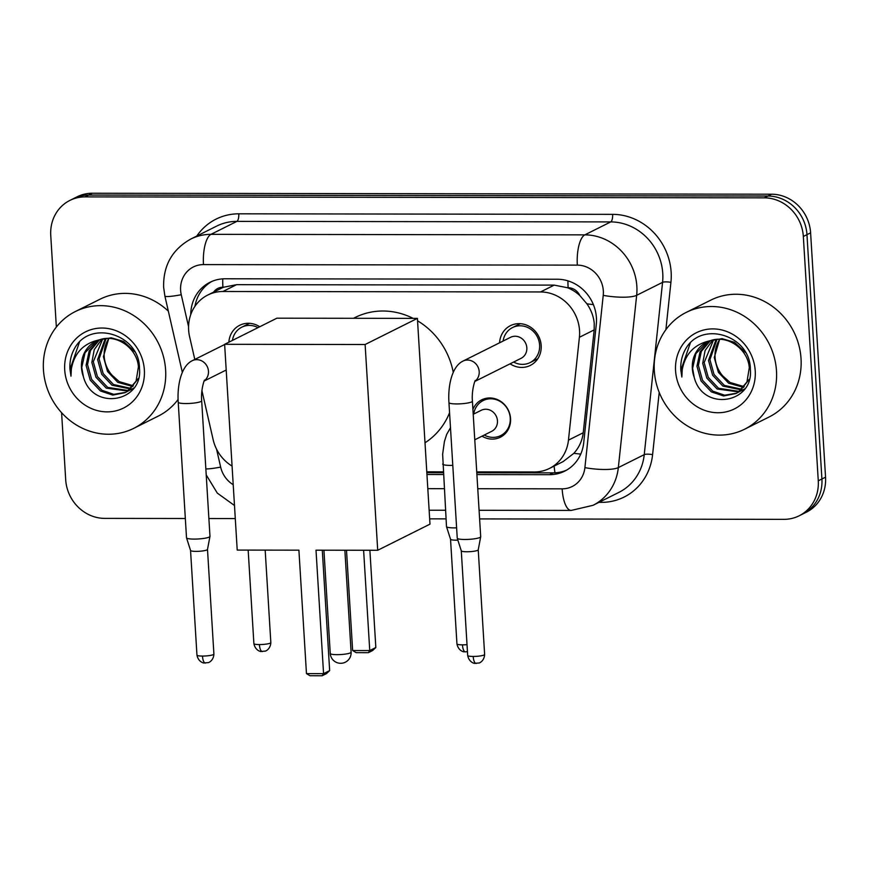 <?xml version="1.0" encoding="UTF-8"?>
<svg xmlns="http://www.w3.org/2000/svg" width="869" height="869" viewBox="0 0 869 869"><rect width="100%" height="100%" fill="white"/><g stroke="black" fill="none" stroke-linecap="round" stroke-linejoin="round"><path stroke-width="1.3" d="M472.921 409.418A20.899 19.248 63.4 0 1 481.665 399.849A20.899 19.248 63.4 0 1 510.559 418.565A20.899 19.248 63.4 0 1 500.348 437.226A20.899 19.248 63.4 0 1 482.023 436.162M499.577 342.799A22.225 20.476 63.4 0 1 510.44 325.658A22.225 20.476 63.4 0 1 541.181 345.569A22.225 20.476 63.4 0 1 530.318 365.425A22.225 20.476 63.4 0 1 510.092 363.818M476.733 471.878L534.316 471.965A39.181 36.085 -116.6 0 0 549.469 468.424L563.134 461.591L573.866 453.325C579.156 447.437 582.273 440.583 583.24 432.751L594.179 329.894L594.233 323.235C593.505 316.218 591.061 309.744 586.89 303.792L579.862 295.59A13.057 12.025 -116.6 0 0 568.13 287.726A39.181 13.839 -89.9 0 1 567.935 280.85M549.469 468.424A39.181 36.085 -116.6 0 0 568.456 440.138L579.406 337.281A39.181 36.085 -116.6 0 0 579.547 330.578A39.181 36.085 -116.6 0 0 540.54 291.951L222.931 291.495A39.181 36.085 -116.6 0 0 207.778 295.036A39.181 36.085 -116.6 0 0 189.605 336.727L194.797 359.429M568.13 287.726L567.49 287.726A39.181 36.085 63.4 0 1 579.862 295.59M207.778 295.036L221.41 288.215A39.181 36.085 63.4 0 1 223.561 287.237L222.92 287.237A13.057 12.025 -116.6 0 0 213.644 292.103M567.49 287.726L554.205 285.119L236.596 284.663L223.561 287.237M426.777 471.813L443.147 471.834M201.912 390.561L213.133 439.627A39.181 36.085 -116.6 0 0 232.077 466.088M228.862 342.201A22.225 20.476 63.4 0 1 239.714 325.278A22.225 20.476 63.4 0 1 259.755 326.755M56.355 327.048L50.75 235.412A39.181 36.085 63.4 0 1 69.889 200.413L73.517 198.599A39.181 36.085 63.4 0 1 88.681 195.058L767.957 196.025A39.181 36.085 63.4 0 1 806.964 234.663L821.911 479.004A39.181 36.085 63.4 0 1 802.782 513.992A39.181 36.085 63.4 0 0 821.911 479.004L806.964 234.663A39.181 36.085 63.4 0 0 767.957 196.025L88.681 195.058A39.181 36.085 63.4 0 0 73.517 198.599L77.156 196.785A39.181 36.085 63.4 0 1 92.31 193.244L771.596 194.211A39.181 36.085 63.4 0 1 810.603 232.838L825.55 477.179A39.181 36.085 63.4 0 1 806.41 512.178L799.143 515.806A39.181 36.085 63.4 0 1 783.99 519.347L479.612 518.912M476.907 474.583L549.545 474.691A39.181 36.085 -116.6 0 0 564.709 471.15A39.181 36.085 -116.6 0 0 583.696 442.853L596.275 324.572A39.181 36.085 -116.6 0 0 596.427 317.869A39.181 36.085 -116.6 0 0 557.409 279.242L225.114 278.775A39.181 36.085 -116.6 0 0 209.961 282.306A39.181 36.085 -116.6 0 0 190.745 314.621M69.889 200.413A39.181 36.085 63.4 0 1 85.043 196.883L764.318 197.85A39.181 36.085 63.4 0 1 803.336 236.477L818.272 480.818A39.181 36.085 63.4 0 1 799.143 515.806M185.325 518.5L104.704 518.38A39.181 36.085 63.4 0 1 65.696 479.753L61.59 412.71M446.014 518.869L429.655 518.847M235.282 518.565L208.875 518.532M426.951 474.517L443.309 474.539M194.949 306.29A39.181 36.085 63.4 0 1 211.808 281.458M566.49 470.183A39.181 36.085 63.4 0 1 553.184 472.866L476.788 472.758M443.201 472.714L426.831 472.693M654.314 370.726A65.294 60.146 63.4 0 1 686.206 312.406A65.294 60.146 63.4 0 1 776.484 370.9A65.294 60.146 63.4 0 1 744.592 429.221A65.294 60.146 63.4 0 1 654.314 370.726M686.206 312.406L710.755 300.142A65.294 60.146 63.4 0 1 801.033 358.636A65.294 60.146 63.4 0 1 769.141 416.957L744.592 429.221M694.266 377.581C703.26 412.069 753.923 403.238 750.338 369.412C750.675 335.575 702.076 320.183 685.902 348.48C682.067 355.008 680.373 362.199 680.807 370.053L681.85 377.027L682.219 369.868C685.163 353.835 694.461 344.135 710.092 340.767A29.513 27.189 63.4 0 0 706.747 342.147A29.513 27.189 63.4 0 0 692.332 368.499A29.513 27.189 63.4 0 0 694.266 377.581L692.615 368.358L695.906 353.596L707.409 341.832M755.226 370.867A42.57 39.214 63.4 0 1 717.968 412.742A42.57 39.214 63.4 0 1 675.571 370.759A42.57 39.214 63.4 0 1 712.83 328.895A42.57 39.214 63.4 0 1 755.226 370.867M710.375 340.67L701.316 351.434L698.394 365.48L702.5 380.253L712.776 391.148L724.627 395.21L736.619 393.19M709.615 340.93L700.077 351.76L696.949 366.197L701.055 380.98L711.331 391.865L723.605 395.96L735.902 393.559L739.421 391.669L749.187 379.362M735.902 393.559L737.977 392.386L746.949 382.002L749.284 367.717C748.068 349.295 727.57 334.217 710.092 340.767M713.579 339.844L704.162 362.59L708.268 377.374L718.544 388.258L739.356 391.441M739.465 391.647L744.331 389.301M712.765 340.018L705.107 350.479L702.717 363.307L706.823 378.091L717.099 388.986L738.693 391.919M741.681 390.67L744.603 388.932M716.968 339.399L709.94 359.701L714.046 374.485L724.322 385.38L741.887 389.279M716.099 339.475L708.496 360.429L712.602 375.202L722.878 386.097L741.279 389.855M744.19 386.651L730.09 382.49L722.66 375.821A29.513 27.189 63.4 0 1 715.057 357.148A29.513 27.189 63.4 0 1 719.76 339.344M719.641 339.344L714.264 357.539L718.37 372.323L728.646 383.207L743.636 387.357M745.537 352.521L734.424 342.288L722.052 338.66L709.419 340.854M690.258 343.212L680.97 369.977L681.85 377.027M43.45 369.857A65.294 60.146 63.4 0 1 75.342 311.536A65.294 60.146 63.4 0 1 165.621 370.031A65.294 60.146 63.4 0 1 133.728 428.352A65.294 60.146 63.4 0 1 43.45 369.857M75.342 311.536L99.892 299.273A65.294 60.146 63.4 0 1 168.347 311.167M83.402 376.712C92.396 411.2 143.059 402.369 139.475 368.543C139.811 334.706 91.212 319.314 75.038 347.611C71.204 354.139 69.509 361.33 69.944 369.184L70.986 376.158L71.356 368.999C74.3 352.966 83.598 343.266 99.229 339.898A29.513 27.189 63.4 0 0 95.883 341.278A29.513 27.189 63.4 0 0 81.469 367.641A29.513 27.189 63.4 0 0 83.402 376.712L81.751 367.489L85.043 352.727L96.546 340.963M144.363 370.009A42.57 39.214 63.4 0 1 107.104 411.873A42.57 39.214 63.4 0 1 64.708 369.89A42.57 39.214 63.4 0 1 101.977 328.026A42.57 39.214 63.4 0 1 144.363 370.009M99.511 339.801L90.452 350.565L87.53 364.611L91.636 379.384L101.912 390.279L113.763 394.341L125.755 392.321M98.751 340.061L89.214 350.891L86.085 365.328L90.191 380.111L100.467 390.996L112.742 395.091L125.049 392.69L128.558 390.8L138.323 378.493M125.049 392.69L127.113 391.517L136.085 381.133L138.421 366.848C137.204 348.426 116.707 333.348 99.229 339.898M102.716 338.975L93.298 361.721L97.404 376.505L107.68 387.389L128.503 390.572M128.601 390.778L133.468 388.432M101.901 339.149L94.243 349.61L91.853 362.449L95.959 377.222L106.235 388.117L127.83 391.05M130.817 389.812L133.739 388.063M106.105 338.53L99.077 358.843L103.183 373.616L113.459 384.511L131.023 388.41M105.236 338.606L97.632 359.56L101.738 374.333L112.014 385.228L130.415 388.986M133.326 385.782L119.227 381.621L111.797 374.963A29.513 27.189 63.4 0 1 104.193 356.279A29.513 27.189 63.4 0 1 108.897 338.476M108.777 338.476L103.4 356.67L107.506 371.454L117.782 382.349L132.772 386.488M134.673 351.652L123.561 341.419L111.189 337.802L98.555 339.985M178.091 399.49A65.294 60.146 63.4 0 1 158.277 416.088L133.728 428.352M79.394 342.343L70.107 369.108L70.986 376.158M353.531 318.293L355.128 317.489A71.823 66.163 63.4 0 1 413.144 318.38M417.544 320.802A71.823 66.163 63.4 0 1 453.238 372.301M449.566 412.732A71.823 66.163 63.4 0 1 425.006 442.777M298.903 550.164L306.464 673.616L323.561 673.638L316.012 550.186L377.711 550.273L365.121 344.515L224.626 344.309L237.215 550.077L298.903 550.164M306.464 673.616L309.972 675.734L322.182 675.756L323.561 673.638L329.655 670.596L322.29 550.196M224.626 344.309L276.896 318.184L417.402 318.38L429.981 524.148L377.711 550.273M417.402 318.38L365.121 344.515M322.182 675.756L326.462 673.616L329.655 670.596M369.89 550.262L375.832 647.514L372.638 650.533L368.369 652.673L356.149 652.652L352.64 650.533L346.503 550.229M363.611 550.251L369.749 650.555L375.832 647.514M352.64 650.533L369.749 650.555L368.369 652.673M513.633 362.047A19.585 18.043 -116.6 0 0 530.047 362.612A19.585 18.043 -116.6 0 0 539.616 345.112A19.585 18.043 -116.6 0 0 512.536 327.559A19.585 18.043 -116.6 0 0 503.118 341.028M474.919 381.404L521.096 358.321A11.753 10.83 -116.6 0 0 526.831 347.828A11.753 10.83 -116.6 0 0 510.581 337.302L462.949 361.113A11.753 10.83 -116.6 0 1 466.805 360.07A11.753 10.83 -116.6 0 1 479.199 371.639A11.753 10.83 -116.6 0 1 475.061 381.133M448.947 402.608A11.753 1.923 176.5 0 0 455.91 403.922A11.753 1.923 176.5 0 0 456.594 403.933A11.753 1.923 176.5 0 0 472.41 401.163L480.698 536.716A11.753 1.923 176.5 0 1 480.698 536.792A11.753 1.923 176.5 0 1 479.97 537.444A11.753 1.923 176.5 0 1 464.882 539.475A11.753 1.923 176.5 0 1 457.257 538.226A11.753 1.923 176.5 0 1 457.246 538.15L448.947 402.608C447.817 386.097 451.771 366.533 462.949 361.113M478.232 549.773A8.484 1.39 176.5 0 1 478.232 549.827A8.484 1.39 176.5 0 1 477.7 550.305A8.484 1.39 176.5 0 1 466.805 551.761A8.484 1.39 176.5 0 1 461.298 550.859A8.484 1.39 176.5 0 1 461.287 550.805M258.017 327.624A19.585 18.043 -116.6 0 0 241.799 327.178A19.585 18.043 -116.6 0 0 232.425 340.42M178.221 402.217A11.753 1.923 176.5 0 0 185.173 403.542A11.753 1.923 176.5 0 0 185.857 403.542A11.753 1.923 176.5 0 0 201.684 400.783L209.972 536.325A11.753 1.923 176.5 0 1 209.961 536.412A11.753 1.923 176.5 0 1 209.233 537.064A11.753 1.923 176.5 0 1 194.145 539.095A11.753 1.923 176.5 0 1 186.52 537.846A11.753 1.923 176.5 0 1 186.509 537.759L178.221 402.217C177.08 385.706 181.034 366.153 192.212 360.722A11.753 10.83 -116.6 0 1 196.068 359.69A11.753 10.83 -116.6 0 1 208.462 371.248A11.753 10.83 -116.6 0 1 204.324 380.752M207.495 549.382A8.484 1.39 176.5 0 1 207.495 549.447A8.484 1.39 176.5 0 1 206.963 549.914A8.484 1.39 176.5 0 1 196.068 551.38A8.484 1.39 176.5 0 1 190.561 550.479A8.484 1.39 176.5 0 1 190.55 550.425M484.261 435.054A19.585 18.043 -116.6 0 0 500.674 435.608A19.585 18.043 -116.6 0 0 510.244 418.108A19.585 18.043 -116.6 0 0 483.164 400.555A19.585 18.043 -116.6 0 0 473.746 414.024M474.778 439.79L491.713 431.317A11.753 10.83 -116.6 0 0 497.459 420.824A11.753 10.83 -116.6 0 0 481.209 410.298L473.214 414.285M456.605 527.841A11.753 1.923 176.5 0 1 454.129 527.885A11.753 1.923 176.5 0 1 446.503 526.636A11.753 1.923 176.5 0 1 446.492 526.56L442.636 454.194L444.417 441.517L446.655 434.457L450.49 427.722M457.865 540.138A8.484 1.39 176.5 0 1 456.051 540.181A8.484 1.39 176.5 0 1 450.544 539.28A8.484 1.39 176.5 0 1 450.533 539.214M594.179 329.894L579.406 337.281M195.243 304.769A39.181 3.9 -12.9 0 0 196.112 304.693M554.998 472.823A39.181 13.839 -89.9 0 1 554.118 466.099M573.866 453.325A39.181 8.701 6.1 0 0 580.742 454.085M586.89 303.792A39.181 8.701 6.1 0 0 593.386 304.628M222.92 287.237A39.181 13.839 -89.9 0 1 222.736 278.851M554.205 285.119L540.54 291.951M583.24 432.751L568.456 440.138M236.596 284.663L222.931 291.495M92.31 193.244L85.043 196.883M771.596 194.211L764.318 197.85M810.603 232.838L803.336 236.477M825.55 477.179L818.272 480.818M477.765 488.726L562.145 488.845A26.113 24.06 -116.6 0 0 584.902 467.631L603.227 295.351A26.113 24.06 -116.6 0 0 603.325 290.876A26.113 24.06 -116.6 0 0 577.32 265.121L203.476 264.6A26.113 24.06 -116.6 0 0 180.611 290.279A26.113 24.06 -116.6 0 0 181.252 294.743L188.573 326.744M203.476 264.6A26.113 9.222 90.1 0 1 210.993 234.337L584.837 234.858A52.238 48.121 63.4 0 1 636.858 286.368A52.238 48.121 63.4 0 1 636.662 295.308L662.569 282.349A52.238 48.121 -116.6 0 0 662.765 273.42A52.238 48.121 -116.6 0 0 610.744 221.91L236.9 221.378A52.238 48.121 -116.6 0 0 216.696 226.092L190.778 239.051A52.238 48.121 63.4 0 1 210.993 234.337L236.9 221.378A6.528 2.303 -89.9 0 0 238.779 213.817L612.623 214.35A6.528 2.303 -89.9 0 1 610.744 221.91L584.837 234.858A26.113 9.222 90.1 0 0 577.32 265.121M190.778 239.051C172.192 249.501 163.133 265.588 163.633 287.335L164.882 296.025A26.113 2.596 -12.9 0 0 181.252 294.743M612.623 214.35A58.766 54.139 63.4 0 1 671.15 272.29A58.766 54.139 63.4 0 1 670.922 282.338L665.893 329.677M659.213 392.408L652.597 454.628A58.766 54.139 63.4 0 1 601.381 502.369L598.904 502.369M196.785 236.053A58.766 54.139 63.4 0 1 238.779 213.817M603.227 295.351A26.113 5.801 6.1 0 0 636.662 295.308L618.337 467.587L644.244 454.639L662.569 282.349A6.528 1.445 -173.9 0 1 670.922 282.338M584.902 467.631A26.113 5.801 6.1 0 0 618.337 467.587A52.238 48.121 63.4 0 1 593.016 505.313L618.924 492.365A52.238 48.121 -116.6 0 0 644.244 454.639A6.528 1.445 -173.9 0 1 652.597 454.628M216.555 449.164L220.661 467.109A26.113 24.06 -116.6 0 0 233.218 484.706M427.809 488.66L444.178 488.682M601.261 501.185A6.528 2.303 -89.9 0 1 601.381 502.369M205.844 468.891A26.113 2.596 -12.9 0 0 220.661 467.109M562.145 488.845A26.113 9.222 90.1 0 0 571.194 510.429L593.016 505.313M553.184 472.866L549.545 474.691M350.446 652.858A10.45 1.705 -3.5 0 0 351.109 652.206A10.45 10.45 0 0 1 340.659 663.297A10.45 10.45 0 0 1 330.253 653.488A10.45 1.705 -3.5 0 0 337.042 654.661A10.45 1.705 -3.5 0 0 350.446 652.858M467.685 655.487C469.173 663.047 475.549 663.71 474.68 663.329L478.917 662.993C478.613 663.373 484.25 661.57 484.63 654.455A8.484 1.39 176.5 0 1 473.203 656.443A8.484 1.39 176.5 0 1 467.685 655.487L461.287 550.837L457.257 538.226M476.147 663.46A8.484 2.998 -89.9 0 1 473.203 656.443M196.959 655.107C198.436 662.667 204.812 663.329 203.954 662.949L208.191 662.612C207.887 662.993 213.513 661.19 213.904 654.064A8.484 1.39 176.5 0 1 202.477 656.062A8.484 1.39 176.5 0 1 196.959 655.107L190.55 550.446M205.41 663.069A8.484 2.998 -89.9 0 1 202.477 656.062M467.022 644.646A8.484 1.39 176.5 0 1 462.46 644.852A8.484 1.39 176.5 0 1 456.942 643.896L450.533 539.247L446.503 526.636M467.457 651.62L465.404 651.869A8.484 2.998 -89.9 0 1 462.46 644.852M452.792 465.339A11.753 1.923 176.5 0 1 450.305 465.382A11.753 1.923 176.5 0 1 449.621 465.382A11.753 1.923 176.5 0 1 442.669 464.057M253.889 643.614C255.367 651.174 261.743 651.837 260.885 651.446L265.121 651.12C264.817 651.5 270.444 649.697 270.835 642.571A8.484 1.39 176.5 0 1 259.407 644.57A8.484 1.39 176.5 0 1 253.889 643.614L248.165 550.088M262.351 651.576A8.484 2.998 -89.9 0 1 259.407 644.57M206.214 474.887L217.293 493.092L234.489 505.508M429.134 510.222L445.493 510.244M479.091 510.288L571.194 510.429M164.882 296.025L182.327 372.323M344.863 550.229L351.109 652.206M323.931 550.196L330.253 653.488M512.536 327.559L520.281 323.692M484.63 654.455L478.232 549.795L480.698 536.792M530.047 362.612L537.792 358.734M472.41 401.163C471.367 389.518 475.669 378.449 475.267 380.763M241.799 327.178L249.544 323.311M224.637 344.515L192.212 360.722M213.904 654.064L207.495 549.414L209.961 536.412M226.201 370.009L204.182 381.013M201.684 400.783C200.63 389.138 204.932 378.069 204.541 380.383M190.561 550.479L186.52 537.846M483.164 400.555L488.237 398.024M500.674 435.608L505.758 433.066M456.942 643.896C458.419 651.457 464.796 652.119 463.937 651.739L465.404 651.869M270.835 642.571L265.175 550.11"/></g></svg>
